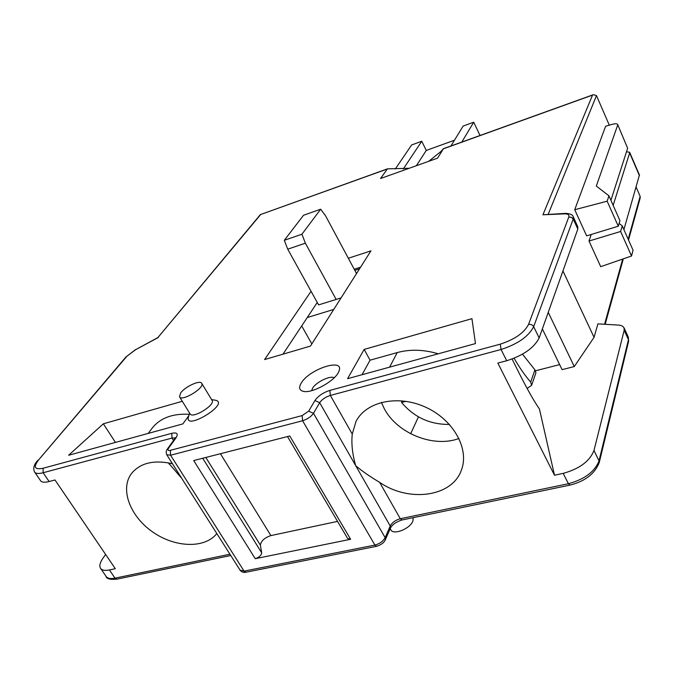 <?xml version="1.0" encoding="UTF-8"?>
<svg xmlns="http://www.w3.org/2000/svg" width="674" height="674" viewBox="0 0 674 674"><rect width="100%" height="100%" fill="white"/><g stroke="black" fill="none" stroke-linecap="round" stroke-linejoin="round"><path stroke-width="1.01" d="M317.252 302.457L282.996 354.153M301.699 325.93L311.843 343.925M636.146 187.119L640.14 196.328L640.19 197.954L628.522 240.02M390.212 528.643L390.81 529.688C393.009 535.544 410.104 528.896 412.892 521.053L413.272 517.64M562.942 270.965L594.055 337.32L597.905 323.882L619.591 325.146L622.473 326.09L624.057 327.834L624.166 330.302L593.979 450.485C589.75 461.218 579.488 468.843 563.211 473.367L554.491 475.221L539.444 409.034C533.8 400.853 526.664 388.157 518.011 370.919L512.088 359.04M559.647 364.6L535.661 370.759M418.444 416.852L410.66 433.761M594.055 337.32L574.273 366.555L562.091 369.655L542.351 328.929M554.491 475.221L497.85 363.084L506.705 360.742C523.319 355.442 534.137 347.835 539.149 337.944L577.82 229.076L577.803 226.742M379.631 482.323C369.959 476.611 361.98 471.067 355.704 465.675C352.384 454.251 351.238 443.711 352.258 434.073L355.965 421.511C366.075 401.46 398.107 394.408 425.799 407.273C453.602 419.877 469.711 449.196 461.336 470.258C451.993 497.058 408.688 502.61 379.631 482.323L400.289 518.736L402.024 519.974L569.934 485.12C585.057 481.312 594.822 473.788 599.245 462.558L599.026 460.839C594.864 471.648 584.653 479.273 568.409 483.721L569.934 485.12M34.77 472.255L40.44 480.537C41.552 482.373 44.442 482.702 49.118 481.522L54.998 479.972L115.305 568.704L109.424 569.951C104.756 570.878 101.749 570.263 100.401 568.089C99.196 565.713 100.064 562.411 103.004 558.165L105.624 554.458M169.3 464.327L170.118 463.173M168.374 462.827L181.727 478.321M320.681 209.21L301.927 234.223L284.302 240.298L303.536 215.267L320.681 209.21L325.534 215.756L356.538 273.551M341.069 297.908L336.158 299.433L305.364 243.188L301.927 234.223M336.158 299.433L318.6 304.892L287.731 249.186L305.364 243.188M284.302 240.298L287.731 249.186M354.802 270.316L359.562 268.791M360.582 267.182L354.221 269.229M333.748 309.433L307.243 317.564M548.265 214.113L596.482 95.598L609.304 125.187M428.715 161.305L440.897 151.524L443.45 148.676L437.578 158.146L380.54 178.517L387.44 168.854L409.194 168.281M450.931 145.98L463.131 126.08L473.712 122.196L480.031 135.499M473.712 122.196L461.808 142.062M403.279 168.955L421.747 141.254L426.28 150.437L416.363 165.72M395.318 168.98L411.62 144.969L421.747 141.254M426.28 150.437L454.453 140.234M157.868 337.59L260.332 214.635L387.044 169.107M157.809 337.657L260.577 214.661M596.482 95.598L593.398 94.663L592.53 95.101L542.932 214.787L565.671 213.372L564.534 213.869C568.03 213.81 569.446 214.888 568.763 217.104L528.534 324.438C524.077 332.905 514.658 339.469 500.276 344.153L329.864 390.406C323.141 392.588 318.162 395.975 314.918 400.558L308.675 411.148L302.146 415.588L170.337 450.333C167.995 450.788 167.396 450.097 168.525 448.252L175.981 437.898C178.509 433.736 177.11 432.202 171.777 433.323L43.06 468.261C34.576 469.938 33.119 467.124 38.688 459.811L126.965 356.192L135.584 349.696L158.297 337.506M188.83 415.664L182.865 423.895L68.613 455.262L103.349 423.803L182.3 401.283M189.63 413.137L188.467 416.793C183.892 431.604 229.733 403.979 215.882 400.314L215.208 400.204M364.154 349.41L471.935 318.667L475.473 343.58L347.582 378.687L364.154 349.41L370.051 360.186L397.239 352.578C410.121 349.09 423.786 349.494 438.235 353.799M301.16 383.186C298.649 387.483 299.273 390.179 303.03 391.282C311.674 394.054 335.972 380.49 338.912 371.273C345.037 357.405 309.172 368.931 301.16 383.186M348.332 258.252L370.953 250.854L310.461 346.091L264.596 359.562L311.059 291.286M362.039 374.719L370.051 360.186M148.196 433.416L152.046 428.319C160.117 418.032 172.519 413.364 189.259 414.308M103.349 423.803L115.439 442.405M311.674 390.65L312.542 388.291C315.845 382.251 330.142 375.292 334.211 377.752M212.007 400.238L212.142 400.466C215.301 405.259 192.039 419.253 190.017 413.76L179.638 396.978M180.699 392.917C185.198 386.497 200.481 379.605 201.779 383.43C204.829 388.039 181.399 402.066 179.495 396.75L180.699 392.917M381.383 402.395L384.365 408.832C397.315 433.492 433.727 448.1 459.002 438.471M216.809 533.555C204.921 548.788 175.072 547.735 152.72 531.997C130.192 516.478 119.787 489.383 131.32 473.755C140.032 462.962 153.739 459.617 172.451 463.72M548.24 312.34L574.273 366.555M255.261 558.695L193.708 460.561L289.786 435.977L350.615 539.267L255.261 558.695C259.136 557.381 261.276 555.418 261.689 552.823L260.383 545.131C261.065 540.936 264.57 537.751 270.889 535.586L337.548 521.398M350.615 539.267L347.649 538.509L287.503 436.558M574.728 209.715L607.164 201.197L618.285 226.211L586.65 235.866L574.728 209.715L605.614 126.257L612.076 124.378C615.219 123.536 617.081 123.578 617.679 124.496L627.62 148.238L617.654 124.454M619.111 223.439L622.254 225.874L633.063 250.256L631.53 256.002L600.702 266.668L589.009 241.039L591.199 234.476M639.424 174.987L623.905 229.607M622.254 225.874L620.619 231.468L589.009 241.039M631.53 256.002L620.619 231.468M626.5 151.743L629.659 152.307L629.651 152.947L613.155 205.351M607.164 201.197L608.925 195.797L596.313 186.058L617.662 125.111M610.93 200.321L627.62 148.238M608.925 195.797L619.937 220.651L618.285 226.211M449.448 424.426C430.046 424.62 414.08 417.299 401.561 402.471L402.159 400.836M406.034 401.316L401.561 402.471M527.127 388.443L531.592 385.359L530.691 382.091C525.097 375.696 519.578 367.751 514.119 358.256M531.592 385.359L535.931 372.747L534.937 369.841L530.691 382.091M522.476 354.179L534.937 369.841M640.14 196.328L628.193 239.278M622.692 259.06L604.57 324.253M624.166 330.302L628.454 339.662L628.623 341.229L628.328 337.177L628.454 339.662L599.026 460.839L593.979 450.485M628.235 336.966L624.057 327.834M563.211 473.367L568.409 483.721L400.289 518.736C395.554 520.025 392.209 522.451 390.229 526.015L390.448 528.104C392.268 524.583 396.127 521.87 402.024 519.974M175.981 437.898L174.852 438.648L167.388 449.002C166.099 450.594 165.871 452.498 166.731 454.706L170.581 455.22L302.592 420.745C307.479 419.186 311.11 416.709 313.486 413.314L319.67 402.698L390.229 526.015L385.14 537.633L385.368 539.731L390.448 528.104M308.675 411.148L313.486 413.314L385.14 537.633C383.102 541.306 379.689 543.783 374.896 545.072L376.69 546.285C381.231 544.828 384.121 542.646 385.368 539.731M302.146 415.588L302.592 420.745L374.896 545.072L244.064 571.122L245.976 572.226C243.819 572.799 241.882 572.167 240.18 570.347M170.337 450.333L170.581 455.22L244.064 571.122L240.045 570.12L166.84 454.883M229.935 554.213L115.018 578.149L117.015 579.135C110.106 579.809 106.425 578.831 105.961 576.203L100.746 568.586M109.424 569.951L115.018 578.149C110.351 579.05 107.326 578.41 105.961 576.203M157.943 337.548L135.584 349.696M135.651 349.52L126.965 356.192M126.207 356.681L38.688 459.811M37.879 460.308C34.02 464.369 32.891 468.219 34.492 471.851C35.579 473.654 38.46 473.948 43.128 472.744L43.06 468.261M49.118 481.522L43.128 472.744L172.022 438.049L171.777 433.323M173.538 440.467L172.022 438.049L175.274 437.99M167.388 449.002L168.525 448.252M329.864 390.406L330.344 395.436C325.534 396.986 321.97 399.412 319.67 402.698L314.918 400.558M352.258 434.073L330.344 395.436L501.052 349.486L500.276 344.153M506.705 360.742L501.052 349.486C517.699 344.094 528.576 336.495 533.665 326.688C532.494 324.792 530.783 324.042 528.534 324.438M539.149 337.944L533.665 326.688L573.212 219.008L571.358 217.255L568.763 217.104M577.82 229.076L573.212 219.008L573.288 216.885L577.879 226.919M542.932 214.787L564.534 213.869M443.382 148.819L592.53 95.101M389.614 367.153L397.239 352.578M202.722 458.253L261.689 552.823M205.823 457.461L260.383 545.131M220.423 453.72L270.889 535.586M639.441 175.678L629.651 152.947M623.307 258.85L605.168 324.287M628.623 341.229L599.245 462.558M376.69 546.285L245.976 572.226M230.769 555.519L117.015 579.135M387.44 168.854L260.332 214.635M174.852 438.648L175.493 437.552L175.585 438.049M565.671 213.372C570.255 213.641 572.799 214.812 573.288 216.885M593.398 94.663L443.45 148.676M304.075 391.468L303.03 391.282M211.628 399.615L215.882 400.314M212.142 400.466L201.779 383.43M639.457 175.072L629.659 152.307"/></g></svg>
